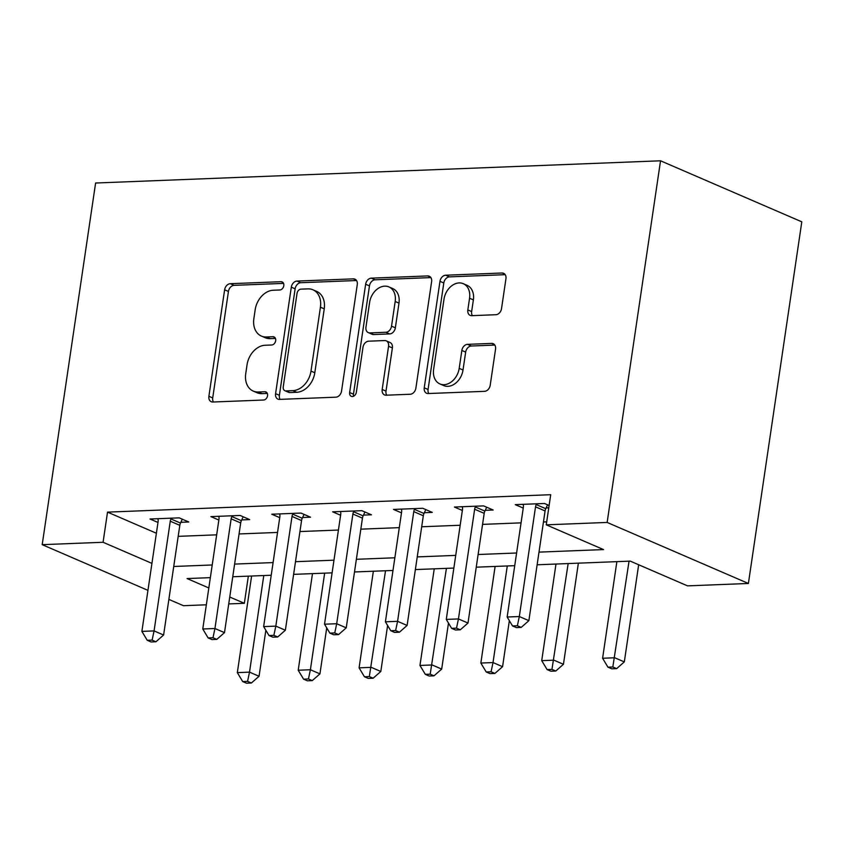 <?xml version="1.0" encoding="UTF-8"?>
<svg xmlns="http://www.w3.org/2000/svg" width="844" height="844" viewBox="0 0 844 844"><rect width="100%" height="100%" fill="white"/><g stroke="black" fill="none" stroke-linecap="round" stroke-linejoin="round"><path stroke-width="1.27" d="M283.795 285.705A4.294 3.207 -66.6 0 0 282.16 281.896A4.294 3.207 -66.6 0 0 281.063 281.696L230.275 283.7A6.14 4.579 -66.6 0 0 224.62 289.798L208.89 396.29A6.14 4.579 -66.6 0 0 211.243 401.733A6.14 4.579 -66.6 0 0 212.804 402.018L263.592 400.024A4.294 3.207 -66.6 0 0 267.548 395.752A4.294 3.207 -66.6 0 0 265.902 391.933A4.294 3.207 -66.6 0 0 264.816 391.743L258.243 391.996A19.634 14.665 -66.6 0 1 253.253 391.088A19.634 14.665 -66.6 0 1 245.741 373.67L247.049 364.798A19.634 14.665 -66.6 0 1 265.143 345.259L271.715 345.006A4.294 3.207 -66.6 0 0 275.671 340.723A4.294 3.207 -66.6 0 0 274.036 336.914A4.294 3.207 -66.6 0 0 272.939 336.714L266.366 336.978A19.634 14.665 -66.6 0 1 261.376 336.07A19.634 14.665 -66.6 0 1 253.865 318.642L255.173 309.769A19.634 14.665 -66.6 0 1 273.266 290.241L279.839 289.977A4.294 3.207 -66.6 0 0 283.795 285.705M495.882 314.717A6.14 4.579 -66.6 0 0 501.536 308.609L505.946 278.731A6.14 4.579 -66.6 0 0 503.594 273.287A6.14 4.579 -66.6 0 0 502.032 273.002L445.632 275.218A6.14 4.579 -66.6 0 0 439.977 281.326L424.247 387.818A6.14 4.579 -66.6 0 0 426.6 393.262A6.14 4.579 -66.6 0 0 428.161 393.547L484.561 391.331A6.14 4.579 -66.6 0 0 490.216 385.223L495.544 349.131A6.14 4.579 -66.6 0 0 493.202 343.687A6.14 4.579 -66.6 0 0 491.641 343.402L467.502 344.352A6.14 4.579 -66.6 0 0 461.847 350.46L459.199 368.353A16.416 12.259 -66.6 0 1 439.903 383.925A16.416 12.259 -66.6 0 1 433.626 369.366L443.986 299.261A16.416 12.259 -66.6 0 1 463.282 283.679A16.416 12.259 -66.6 0 1 469.559 298.248L467.829 309.938A6.14 4.579 -66.6 0 0 470.182 315.382A6.14 4.579 -66.6 0 0 471.733 315.667L495.882 314.717M103.073 542.27L107.526 512.129L550.71 494.7L546.258 524.831L607.142 522.436L660.535 160.793L95.604 183.021L42.2 544.665L103.073 542.27L151.931 563.381M357.276 284.576A6.14 4.579 -66.6 0 0 354.923 279.132A6.14 4.579 -66.6 0 0 353.372 278.858L296.961 281.073A6.14 4.579 -66.6 0 0 291.307 287.171L275.577 393.673A6.14 4.579 -66.6 0 0 277.929 399.117A6.14 4.579 -66.6 0 0 279.491 399.391L335.891 397.176A6.14 4.579 -66.6 0 0 341.546 391.078L357.276 284.576M371.297 278.151L427.708 275.925A6.14 4.579 -66.6 0 1 429.258 276.21A6.14 4.579 -66.6 0 1 431.611 281.653L415.881 388.145A6.14 4.579 -66.6 0 1 410.226 394.253L386.088 395.203A6.14 4.579 -66.6 0 1 384.526 394.918A6.14 4.579 -66.6 0 1 382.184 389.474L388.556 346.283A6.14 4.579 -66.6 0 0 386.214 340.839A6.14 4.579 -66.6 0 0 384.653 340.554L368.638 341.187A6.14 4.579 -66.6 0 0 362.983 347.295L356.347 392.26A4.294 3.207 -66.6 0 1 351.294 396.332A4.294 3.207 -66.6 0 1 349.648 392.523L365.642 284.249A6.14 4.579 -66.6 0 1 371.297 278.151L375.116 279.797L430.873 277.602M107.526 512.129L156.383 533.239M178.179 536.351L216.676 534.832M239.063 533.957L277.549 532.437M299.936 531.562L338.423 530.043M360.81 529.167L399.307 527.648M421.694 526.772L460.18 525.253M482.568 524.377L521.054 522.858M543.441 521.982L546.701 521.845M180.859 522.299L188.782 521.982L179.234 517.857L150.01 519.007L157.976 522.447M241.732 519.904L249.655 519.587L240.107 515.462L210.894 516.612L218.849 520.052M302.606 517.509L310.529 517.193L300.991 513.068L271.768 514.218L279.733 517.657M363.49 515.114L371.413 514.798L361.865 510.673L332.642 511.823L340.607 515.262M424.363 512.719L432.286 512.403L422.738 508.278L393.515 509.428L401.48 512.867M485.237 510.325L493.16 510.008L483.623 505.883L454.399 507.033L462.364 510.472M546.121 507.93L548.769 507.824M523.238 508.077L515.273 504.638L544.496 503.488L549.117 505.482M537.122 564.784L630.257 561.123L687.522 585.863L748.396 583.468L801.8 221.835L660.535 160.793M248.347 576.146L244.338 603.302L228.735 603.914M206.337 604.8L183.464 605.697L168.874 599.398M748.396 583.468L607.142 522.436M538.999 552.113L603.523 549.581L546.258 524.831M173.737 566.482L212.224 564.974M234.611 564.087L273.097 562.579M295.484 561.693L333.971 560.184M356.368 559.298L394.855 557.789M417.242 556.903L455.728 555.394M478.115 554.508L516.602 552.999M42.2 544.665L147.953 590.357M210.346 577.644L187.073 578.562L208.827 587.962M229.747 597.003L244.338 603.302M514.734 565.67L476.248 567.179M453.861 568.065L415.375 569.573M392.977 570.46L354.491 571.968M332.103 572.854L293.617 574.363M271.23 575.249L232.744 576.758M261.376 336.07L265.195 337.716A19.634 14.665 -66.6 0 0 270.185 338.623L266.366 336.978M275.439 338.423L270.185 338.623M253.253 391.088L257.072 392.745A19.634 14.665 -66.6 0 0 262.062 393.652L258.243 391.996M267.316 393.441L262.062 393.652M283.563 283.394L234.094 285.346A6.14 4.579 -66.6 0 0 228.439 291.454L212.709 397.946A6.14 4.579 -66.6 0 0 213.448 401.997M356.537 280.524L300.781 282.719A6.14 4.579 -66.6 0 0 295.126 288.827L279.396 395.319A6.14 4.579 -66.6 0 0 280.134 399.37M300.991 289.144A4.294 3.207 -66.6 0 0 297.035 293.417L283.236 386.9A4.294 3.207 -66.6 0 0 284.871 390.709A4.294 3.207 -66.6 0 0 285.968 390.909L292.9 390.635A19.634 14.665 -66.6 0 0 310.993 371.096L320.425 307.205A19.634 14.665 -66.6 0 0 312.924 289.777A19.634 14.665 -66.6 0 0 307.923 288.88L300.991 289.144M284.871 390.709L288.69 392.354A4.294 3.207 -66.6 0 0 289.787 392.555L285.968 390.909M312.924 289.777L316.732 291.433A19.634 14.665 -66.6 0 1 324.244 308.851L314.812 372.753A19.634 14.665 -66.6 0 1 296.719 392.281L289.787 392.555M386.214 340.839L390.033 342.495A6.14 4.579 -66.6 0 1 392.376 347.939L386.003 391.12A6.14 4.579 -66.6 0 0 386.731 395.182M375.116 279.797A6.14 4.579 -66.6 0 0 369.461 285.905L353.467 394.169A4.294 3.207 -66.6 0 0 353.615 396.216M395.182 301.466A16.416 12.259 -66.6 0 0 388.905 286.907A16.416 12.259 -66.6 0 0 369.598 302.479L365.958 327.177A6.14 4.579 -66.6 0 0 368.3 332.62A6.14 4.579 -66.6 0 0 369.862 332.905L385.877 332.272A6.14 4.579 -66.6 0 0 391.532 326.174L395.182 301.466L398.99 303.123A16.416 12.259 -66.6 0 0 392.724 288.553L388.905 286.907M368.3 332.62L372.12 334.277A6.14 4.579 -66.6 0 0 373.681 334.551L369.862 332.905M398.99 303.123L395.351 327.82A6.14 4.579 -66.6 0 1 389.696 333.929L373.681 334.551M463.282 283.679L467.101 285.335A16.416 12.259 -66.6 0 1 473.378 299.905L471.648 311.584A6.14 4.579 -66.6 0 0 472.376 315.635M439.903 383.925L443.722 385.581A16.416 12.259 -66.6 0 0 463.018 370.01L459.199 368.353M494.816 345.08L471.321 346.008A6.14 4.579 -66.6 0 0 465.666 352.106L463.018 370.01M505.208 274.68L449.451 276.874A6.14 4.579 -66.6 0 0 443.796 282.972L428.066 389.464A6.14 4.579 -66.6 0 0 428.805 393.526M251.607 576.019L237.333 672.626L249.518 672.14L259.055 676.266L265.849 630.268M247.566 681.361L242.692 681.551L246.511 683.207L251.385 683.007L247.566 681.361L249.518 672.14L263.782 575.545M242.692 681.551L237.333 672.626M259.055 676.266L251.385 683.007M171.311 518.174L170.952 518.944A6.256 4.663 -66.6 0 0 170.266 521.212L154.072 630.911L141.887 631.386L158.092 521.687A6.256 4.663 -66.6 0 0 158.071 519.45L157.933 518.701M182.304 519.187L180.489 523.069A6.256 4.663 -66.6 0 0 179.814 525.337L163.609 635.026L154.072 630.911L152.12 640.121L147.246 640.311L151.065 641.967L155.94 641.767L152.12 640.121M155.94 641.767L163.609 635.026M141.887 631.386L147.246 640.311M312.48 573.625L298.217 670.231L310.392 669.746L319.939 673.871L326.723 627.873M308.44 678.966L303.576 679.156L307.395 680.813L312.259 680.612L308.44 678.966L310.392 669.746L324.655 573.15M303.576 679.156L298.217 670.231M319.939 673.871L312.259 680.612M373.354 571.23L359.09 667.836L371.265 667.351L380.813 671.476L387.607 625.478M369.324 676.571L364.45 676.761L368.269 678.407L373.143 678.217L369.324 676.571L385.529 570.755M364.45 676.761L359.09 667.836M380.813 671.476L373.143 678.217M434.238 568.835L419.964 665.441L432.139 664.956L441.686 669.081L448.481 623.083M430.197 674.177L425.323 674.367L429.142 676.012L434.016 675.822L430.197 674.177L446.413 568.36M425.323 674.367L419.964 665.441M441.686 669.081L434.016 675.822M232.184 515.779L231.826 516.549A6.256 4.663 -66.6 0 0 231.14 518.817L214.946 628.516L202.771 628.991L218.965 519.292A6.256 4.663 -66.6 0 0 218.944 517.055L218.807 516.306M243.188 516.792L241.373 520.674A6.256 4.663 -66.6 0 0 240.688 522.942L224.493 632.631L214.946 628.516L212.994 637.726L208.13 637.916L211.95 639.573L216.813 639.372L212.994 637.726M216.813 639.372L224.493 632.631M202.771 628.991L208.13 637.916M293.068 513.384L292.699 514.154A6.256 4.663 -66.6 0 0 292.024 516.423L275.819 626.121L263.644 626.596L279.839 516.897A6.256 4.663 -66.6 0 0 279.828 514.661L279.691 513.912M304.062 514.397L302.247 518.279A6.256 4.663 -66.6 0 0 301.561 520.548L285.367 630.236L275.819 626.121L273.878 635.332L269.004 635.521L272.823 637.178L277.697 636.977L273.878 635.332M277.697 636.977L285.367 630.236M263.644 626.596L269.004 635.521M353.942 510.989L353.583 511.759A6.256 4.663 -66.6 0 0 352.897 514.028L336.693 623.727L324.518 624.201L340.723 514.502A6.256 4.663 -66.6 0 0 340.702 512.266L340.565 511.517M364.935 512.002L363.12 515.884A6.256 4.663 -66.6 0 0 362.445 518.153L346.24 627.841L336.693 623.727L334.751 632.937L329.877 633.127L333.697 634.783L338.571 634.582L334.751 632.937M338.571 634.582L346.24 627.841M324.518 624.201L329.877 633.127M495.111 566.44L480.848 663.046L493.023 662.561L502.57 666.686L509.354 620.688M491.071 671.782L486.207 671.972L490.026 673.617L494.89 673.428L491.071 671.782L493.023 662.561L507.286 565.965M486.207 671.972L480.848 663.046M502.57 666.686L494.89 673.428M414.815 508.594L414.457 509.365A6.256 4.663 -66.6 0 0 413.771 511.633L397.577 621.321L385.402 621.806L401.596 512.108A6.256 4.663 -66.6 0 0 401.575 509.871L401.438 509.122M425.809 509.607L424.004 513.49A6.256 4.663 -66.6 0 0 423.319 515.747L407.114 625.446L397.577 621.321L395.625 630.542L390.761 630.732L394.581 632.388L399.444 632.188L395.625 630.542M399.444 632.188L407.114 625.446M385.402 621.806L390.761 630.732M555.985 564.045L541.721 660.652L553.896 660.166L563.444 664.291L578.372 563.159M551.955 669.387L547.081 669.577L550.9 671.223L555.774 671.033L551.955 669.387L568.16 563.57M547.081 669.577L541.721 660.652M563.444 664.291L555.774 671.033M475.699 506.2L475.33 506.97A6.256 4.663 -66.6 0 0 474.644 509.238L458.45 618.926L446.276 619.412L462.47 509.713A6.256 4.663 -66.6 0 0 462.459 507.476L462.322 506.727M486.693 507.212L484.878 511.095A6.256 4.663 -66.6 0 0 484.192 513.352L467.998 623.051L458.45 618.926L456.509 628.147L451.635 628.337L455.454 629.993L460.318 629.793L456.509 628.147M460.318 629.793L467.998 623.051M446.276 619.412L451.635 628.337M616.869 561.65L602.595 658.257L614.77 657.771L624.317 661.896L638.665 564.752M612.828 666.992L607.954 667.182L611.773 668.828L616.647 668.638L612.828 666.992L629.044 561.176M607.954 667.182L602.595 658.257M624.317 661.896L616.647 668.638M536.573 503.805L536.214 504.575A6.256 4.663 -66.6 0 0 535.529 506.843L519.324 616.531L507.149 617.017L523.354 507.318A6.256 4.663 -66.6 0 0 523.333 505.081L523.196 504.332M547.566 504.817L545.751 508.7A6.256 4.663 -66.6 0 0 545.076 510.958L528.871 620.656L519.324 616.531L517.383 625.752L512.508 625.942L516.328 627.598L521.202 627.398L517.383 625.752M521.202 627.398L528.871 620.656M507.149 617.017L512.508 625.942M283.046 282.55L281.063 281.696M266.799 392.597L264.816 391.743M274.922 337.579L272.939 336.714M212.709 397.946L208.89 396.29M228.439 291.454L224.62 289.798M234.094 285.346L230.275 283.7M279.396 395.319L275.577 393.673M295.126 288.827L291.307 287.171M300.781 282.719L296.961 281.073M356.2 280.081L353.372 278.858M296.719 392.281L292.9 390.635M314.812 372.753L310.993 371.096M324.244 308.851L320.425 307.205M430.535 277.148L427.708 275.925M386.003 391.12L382.184 389.474M392.376 347.939L388.556 346.283M353.467 394.169L349.648 392.523M369.461 285.905L365.642 284.249M389.696 333.929L385.877 332.272M395.351 327.82L391.532 326.174M471.648 311.584L467.829 309.938M473.378 299.905L469.559 298.248M465.666 352.106L461.847 350.46M471.321 346.008L467.502 344.352M494.478 344.637L491.641 343.402M428.066 389.464L424.247 387.818M443.796 282.972L439.977 281.326M449.451 276.874L445.632 275.218M504.87 274.226L502.032 273.002M170.952 518.944L180.489 523.069M170.266 521.212L179.814 525.337M231.826 516.549L241.373 520.674M231.14 518.817L240.688 522.942M292.699 514.154L302.247 518.279M292.024 516.423L301.561 520.548M353.583 511.759L363.12 515.884M352.897 514.028L362.445 518.153M414.457 509.365L424.004 513.49M413.771 511.633L423.319 515.747M475.33 506.97L484.878 511.095M474.644 509.238L484.192 513.352M536.214 504.575L545.751 508.7M535.529 506.843L545.076 510.958"/></g></svg>
